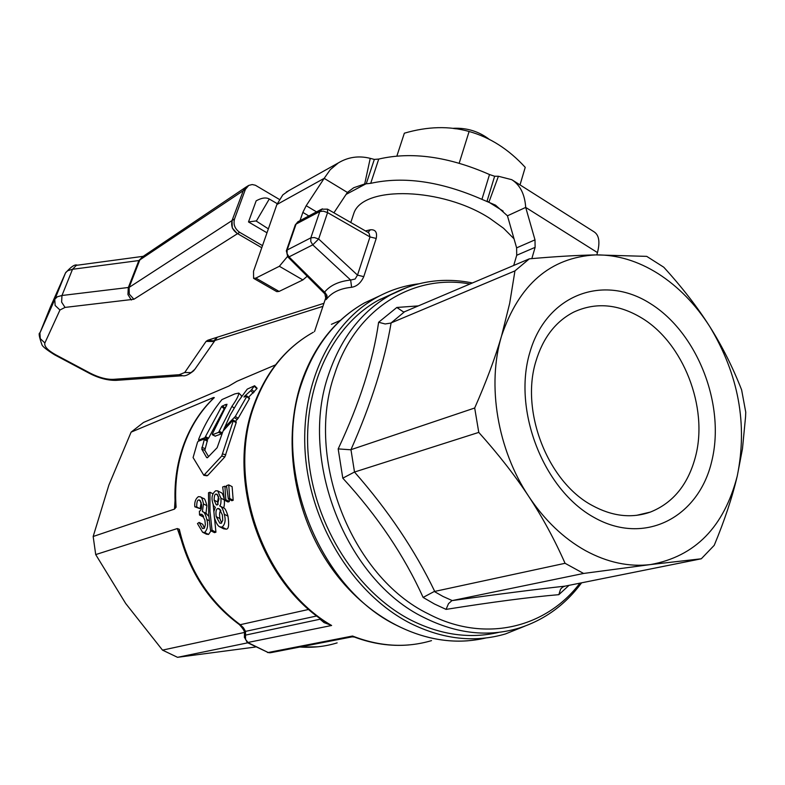 <?xml version="1.0" encoding="UTF-8"?>
<svg xmlns="http://www.w3.org/2000/svg" width="785" height="785" viewBox="0 0 785 785"><rect width="100%" height="100%" fill="white"/><g stroke="black" fill="none" stroke-linecap="round" stroke-linejoin="round"><path stroke-width="1.18" d="M268.362 228.857L256.018 220.938L248.502 221.949L266.988 232.792M326.02 297.26C325.226 299.988 325.559 300.429 327.011 298.594C332.281 292.157 340.484 288.389 351.611 287.29L350.659 280.039L355.124 279.028L357.499 275.113L363.769 276.654L376.221 238.444C377.389 232.281 375.446 229.397 370.383 229.779L365.457 230.927M351.611 287.29C356.871 286.437 360.923 282.894 363.769 276.654M286.289 251.014L287.143 250.013L287.084 253.624L289.008 256.891L312.754 244.861L310.791 241.535L310.84 237.855L314.392 237.541L318.651 238.993L327.571 212.607L369.99 236.933L357.499 275.113L318.651 238.993L312.754 244.861L350.659 280.039C338.806 281.315 330.092 285.377 324.519 292.206L325.814 298.408L326.737 294.915L326.148 296.808M298.31 221.556L295.307 224.824L286.388 250.739L287.771 257.009L289.008 256.891L325.353 292.913L327.002 295.651L327.011 298.594M368.057 232.429L370.383 229.779M376.221 238.444L369.99 236.933L369.058 233.224L367.89 232.331M199.115 522.427L197.467 523.575L202.599 532.22L204.689 532.475C207.701 529.1 208.398 524.753 206.789 519.434C205.67 514.832 204.443 512.301 203.089 511.83L202.412 511.584L203.452 503.921C202.618 499.348 201.549 496.974 200.234 496.807L198.369 496.65C195.524 498.858 194.337 502.233 194.817 506.796L200.096 508.709L196.682 506.953C196.721 502.233 197.378 499.917 198.664 499.986L199.704 500.055L201.598 504.451C201.735 508.611 200.999 510.858 199.39 511.172L199.527 515.029L201.922 514.254L204.885 520.121L205.356 524.606L204.414 528.197L202.54 528.56L199.115 522.427L202.765 524.302L204.375 528.236M199.527 515.029L203.06 516.844L203.629 516.304M210.969 530.856L208.565 534.448L206.445 534.183L202.599 532.22M205.925 513.39L208.8 516.294M203.452 498.475L203.56 498.524C204.463 498.082 205.572 500.477 206.877 505.687L205.974 513.312M194.817 506.796L196.682 506.953M201.166 502.322L200.096 508.709M210.576 530.66L212.048 530.209L215.934 532.191L214.462 532.642L210.576 530.66L208.663 514.587L208.516 492.754L209.978 492.254L212.97 493.804M212.048 530.209L209.968 511.388L209.978 492.254M213.157 504.549L215.934 532.191M212.254 500.928C213.078 504.99 214.099 507.071 215.335 507.188L213.893 511.467L214.354 517.256C216.022 522.859 217.818 526.048 219.761 526.823L222.126 527.098C225.177 524.213 225.894 519.935 224.284 514.244C222.96 509.131 221.566 506.423 220.104 506.109L219.682 505.913C220.762 505.079 221.174 502.488 220.919 498.161L217.7 490.87L215.708 490.743C212.637 493.196 211.489 496.591 212.254 500.928M217.7 490.87L221.056 492.617C222.214 492.666 223.323 495.109 224.373 499.957C224.53 504.941 224.157 507.532 223.244 507.738L223.666 507.954C224.883 507.934 226.325 510.672 227.984 516.157C229.269 525.155 228.621 529.463 226.041 529.11L223.646 528.815L219.761 526.823M222.381 514.911L222.763 520.396L221.105 523.291L219.771 523.114L216.248 516.687C215.551 511.791 216.081 509.063 217.837 508.513L219.172 508.641L222.381 514.911M220.899 510.623C219.574 511.3 219.25 513.949 219.928 518.581L221.635 523.016M219.005 498.769L217.327 504.932L216.238 504.843L214.128 500.143C214.187 495.983 214.815 493.971 216.012 494.128L217.013 494.207L219.005 498.769M218.534 496.512L217.573 501.929L218.132 504.353M224.902 486.209L222.675 486.965L224.461 500.163L227.974 501.988L229.318 501.546L225.805 499.721L224.902 486.209L226.669 487.132M224.461 500.163L225.805 499.721M229.063 499.28L229.318 501.546M228.759 484.894L226.522 485.66L228.317 498.897L231.83 500.722L233.184 500.28L229.671 498.446L228.759 484.894L232.115 486.651L233.184 500.28M228.317 498.897L229.671 498.446M213.334 398.417L214.325 397.602L213.412 397.563L211.597 400.124M213.412 397.563L131.115 432.133L108.879 485.071L93.17 536.489L174.486 509.112L176.095 507.208L175.173 504.215M175.026 500.751L174.496 509.092M131.115 432.133L143.508 422.458L228.808 386.092M179.431 533.211L179.323 529.306L177.322 528.55L180.815 538.598M179.225 532.348L179.215 532.318C189.028 571.49 209.065 602.223 239.317 624.566L240.239 624.693C209.134 601.673 188.832 569.881 179.323 529.306M177.322 528.55L95.711 554.583L125.688 603.488L162.505 650.117L177.538 657.32L247.677 642.837M177.538 657.32L255.341 647.036M162.505 650.117L244.351 632.465M244.4 637.636L245.499 635.114L245.548 631.375L244.459 633.927M316.806 615.96L245.548 631.375L243.419 627.755L240.239 624.693L308.79 609.415M319.721 618.138L320.045 619.218L320.437 618.649M323.989 622.574L331.623 625.488L247.285 642.601L268.156 652.502L248.188 642.719L245.577 639.441L245.499 635.114L320.045 619.218L323.989 622.574L324.284 621.337M326.707 622.947C260.777 582.146 226.257 480.548 253.123 407.022C265.32 372.796 285.387 347.873 313.323 332.251C285.828 347.637 266.027 372.355 253.908 406.385C226.384 481.401 263.485 586.297 331.623 625.488L326.413 622.75M354.82 637.204L352.543 636.027L351.945 636.89L271.119 652.62L268.156 652.502L352.543 636.027C379.685 646.634 406.012 648.165 431.524 640.629M93.17 536.489L95.711 554.583M524.802 626.165L505.481 633.937C474.582 642.944 442.848 639.392 410.27 623.261C355.33 595.236 312.273 527.971 305.63 458.116C298.957 388.212 328.758 323.93 376.545 297.544C389.772 290.234 403.784 285.671 418.562 283.836M498.789 632.357C470.097 639.088 440.885 635.045 411.163 620.219C357.195 592.636 314.942 526.529 308.476 457.9C301.97 389.232 331.309 326.109 378.321 300.262L393.874 293.119M650.539 564.562C695.108 556.486 724.005 527.01 737.233 476.122C747.781 424.371 738.616 374.514 709.738 326.55C695.49 304.237 678.299 286.603 658.164 273.671C637.93 260.934 617.118 254.674 595.727 254.899C550.403 257.392 519.003 284.425 501.536 336.009C486.739 385.033 497.445 449.589 528.766 496.463C544.682 520.318 563.571 538.363 585.433 550.609C607.325 562.482 629.03 567.133 650.539 564.562L583.598 573.452L565.063 563.296C554.563 539.521 542.464 517.236 528.766 496.463C515.117 475.69 498.446 454.329 478.772 432.398L474.689 408.004L350.964 449.677C371.207 403.843 384.591 361.581 391.107 322.91L404.599 311.724L529.326 258.834C555.073 256.567 577.211 255.253 595.727 254.899L646.732 256.371L663.767 267.214C682.106 287.31 697.423 307.092 709.738 326.55C722.082 346.018 732.719 367.125 741.619 389.89L745.75 412.194L745.554 416.894L742.463 448.814L737.233 476.122C732.297 497.209 724.634 520.269 714.232 545.32L701.299 558.783L650.539 564.562M594.127 517.482C543.583 489.82 512.576 410.535 529.747 352.789C546.174 294.601 603.41 273.504 650.314 303.56C697.472 332.811 725.566 404.785 711.809 461.021C698.768 517.619 644.436 546.017 594.127 517.482M565.063 563.296L434.733 591.409C414.951 550.236 388.202 510.446 354.506 472.04L350.964 449.677M354.506 472.04L478.772 432.398M391.107 322.91L514.95 270.894L529.326 258.834M474.689 408.004C486.268 381.716 495.217 357.724 501.536 336.009L509.661 303.422L514.95 270.894M701.299 558.783L564.994 586.15C535.802 589.358 498.22 594.166 452.238 600.584L583.598 573.452M418.366 305.895L396.827 307.465L378.625 322.272C373.101 361.061 359.618 403.264 338.178 448.902L342.8 478.173C377.516 515.981 404.285 555.731 423.105 597.424L434.448 603.999L446.057 609.386C492.44 602.016 530.032 597.11 558.841 594.667L560.578 589.123L562.629 587.111L564.994 586.15M452.238 600.584L442.975 596.443L434.272 591.478L423.105 597.424M342.8 478.173L354.104 472.217M446.057 609.386L448.52 603.636L451.846 600.682M350.552 449.766L338.178 448.902M378.625 322.272L385.17 323.96L390.675 323.106M404.599 311.724L403.48 311.949L396.827 307.465M641.551 317.896C618.227 303.932 595.609 301.999 573.707 312.106C555.535 321.487 542.916 337.942 535.841 361.492C520.337 411.595 547.812 481.862 592.106 505.412C612.231 516.393 631.65 518.61 650.353 512.085C673.196 502.93 688.278 484.325 695.598 456.262C708.413 407.229 683.254 342.8 641.551 317.896M235.392 421.368L238.189 418.248L249.375 398.78L249.542 398.221L246.922 396.121M248.482 397.318L256.852 388.752L257.087 388.232L254.605 385.906M206.583 475.524L207.672 475.494L224.873 456.89L236.157 422.664L236.216 421.839L233.371 420.299M208.545 456.595L204.816 450.325L207.417 440.365L204.551 439.05M241.466 396.661L241.299 395.532L238.807 393.089L234.813 393.903L221.949 399.594C212.293 411.34 204.522 424.577 198.634 439.325L198.752 440.071L204.905 437.677L221.596 406.581L225.138 404.697L227.022 404.295L212.352 433.977L212.47 434.733L218.652 432.329L231.928 406.336C236.452 399.948 238.738 395.532 238.807 393.089M215.208 436.107L221.625 433.82L222.39 432.8M223.45 430.2L224.755 427.148M206.219 439.786L208.575 438.207L224.206 408.769L225.668 407.749M352.436 217.543L353.996 212.863C363.622 185.388 442.465 187.507 489.85 218.397L503.578 228.278L514.018 238.777M232.841 420.348L223.048 431.063L217.141 447.715L207.701 457.488L206.651 457.576L201.784 449.128L204.453 438.923L198.163 441.298L197.545 442.132L193.09 457.567L203.825 475.298L221.723 456.036L233.214 420.995L232.841 420.348M235.294 416.472L246.725 396.553L246.745 395.974L243.998 397.063L244.39 396.386L250.709 390.704L254.605 385.749L247.236 389.144L238.11 401.567L230.211 415.088L224.814 427.207L235.294 416.472L238.189 418.248M246.725 396.553L249.375 398.78M254.36 386.289L256.852 388.752M204.473 439.728L207.446 441.15M212.47 434.733L215.433 436.215M198.752 440.071L199.881 440.63M323.93 303.314L207.848 340.219L206.082 341.377L184.73 372.512L179.186 374.71L113.079 379.361C106.368 379.528 98.802 377.497 90.403 373.248L55.706 354.781C47.62 350.247 44.009 346.313 44.873 342.966L59.954 310.006L65.027 307.416L133.901 299.262L237.404 233.744L232.272 227.964L232.026 220.546L243.301 190.657L245.401 189.371L248.717 185.407L252.221 184.544L255.38 185.24L279.303 199.38M453.239 128.426L456.124 128.809M489.595 139.602C479.105 131.478 467.065 127.71 453.495 128.289M531.837 258.618L535.115 247.353L534.997 239.857L525.705 207.417L507.453 215.806L495.521 205.16L481.931 199.351C440.777 181.374 403.706 176.036 370.706 183.337L364.691 183.955L353.692 187.743L347.392 192.433L333.91 212.813M512.929 180.403L594.098 231.85C599.043 235.058 600.162 241.966 597.463 252.584L596.836 254.88M513.714 265.458L516.716 255.262L516.618 247.864L507.453 215.806M287.408 256.616L279.362 266.282L255.861 278.106L253.594 278.341L253.526 271.286L276.87 204.551L282.826 194.876L288.909 190.569M347.392 192.433L324.176 178.352L306.199 205.699L302.853 212.392L300.017 220.644M307.131 276.271L302.882 279.931L279.067 291.431L276.762 291.637L253.594 278.341M503.126 211.087L487.083 201.058L494.628 176.242L489.506 174.535C448.608 156.578 411.693 151.417 378.743 159.061L374.327 159.414L366.281 183.651L346.087 194.395M276.87 204.551L324.176 178.352L330.279 169.658L338.296 162.937C348.138 157.01 358.784 155.489 370.235 158.354L374.327 159.414M494.628 176.242L498.416 176.272L511.81 179.696C520.19 185.083 524.812 194.327 525.705 207.417L597.463 252.584M277.203 203.649L269.275 199.017L256.312 221.115M269.275 199.017L269.078 198.899C265.84 197.221 261.533 197.869 256.155 200.842L248.502 221.949M261.768 247.726L237.561 233.636L239.66 232.321C234.823 228.857 233.116 224.392 234.548 218.936L129.123 287.398L129.27 294.1L133.901 299.262M262.504 245.626L239.66 232.321M234.548 218.936L245.401 189.371M243.468 190.549L245.931 187.115L243.301 190.657L138.857 260.551L128.289 287.663L127.935 294.512L131.37 300.027M237.404 233.744L237.561 233.636C232.537 230.329 230.731 225.943 232.144 220.467M520.023 184.897L525.234 167.352C508.7 149.297 489.987 137.336 469.106 131.487C449.099 125.845 427.511 126.414 404.344 133.205L396.916 155.93M520.004 184.887L525.234 167.352M459.215 163.113L469.106 131.487M324.352 293.384L287.614 256.695M367.9 232.331L327.531 209.144L327.571 212.607L323.341 211.155L319.799 211.518L322.399 208.81M327.531 209.144L321.546 209.212L297.809 221.821L295.209 225.109M296.073 224.088L319.799 211.518L310.84 237.855L287.143 250.013L296.073 224.088M200.695 514.136L203.05 515.353M204.689 532.475L208.565 534.448M206.789 519.434L209.212 520.681M203.452 503.921L206.877 505.687M198.664 499.986L200.567 500.967M220.919 498.161L224.373 499.957M222.126 527.098L226.041 529.11M224.284 514.244L227.984 516.157M217.837 508.513L220.408 509.838M216.248 516.687L219.928 518.581M216.012 494.128L217.877 495.099M214.128 500.143L217.573 501.929M229.004 385.984L236.893 381.304L252.937 374.474M337.148 642.876C325.186 646.555 312.764 647.929 299.89 647.017M558.841 594.667L569.017 585.345M579.919 583.157C545.585 628.569 483.805 643.101 428.414 613.899C351.376 576.847 304.806 457.959 334.596 374.2C355.183 309.182 412.851 273.415 470.009 283.993M407.906 287.055L390.695 294.807C361.924 311.066 341.298 337.442 328.797 373.925C298.388 459.088 345.763 580.046 424.185 617.628C456.487 633.721 487.927 637.263 518.502 628.255C544.005 620.278 565.043 605.127 581.616 582.813M380.038 299.33L381.893 298.692M485.679 638.019C456.762 644.681 427.364 640.599 397.485 625.773C318.563 588.348 271.178 467.399 302.088 382.089C314.736 345.685 335.509 319.299 364.407 302.932L379.891 295.749M340.307 320.427L331.417 324.323M176.095 507.208C174.505 485.444 177.067 464.926 183.788 445.644C190.637 426.471 200.823 410.457 214.325 397.602M234.421 417.738L237.325 419.484M225.109 427.069L225.835 427.452M251.769 389.566L254.311 391.96M250.709 390.704L253.27 393.069M233.214 420.995L236.157 422.664M222.685 453.946L225.825 454.849M221.723 456.036L224.873 456.89M204.512 474.974L207.672 475.494M201.863 447.313L204.885 448.559M201.784 449.128L204.816 450.325M206.651 457.576L207.319 457.783M231.928 406.336L234.107 408.014M219.398 431.348L222.361 432.869M218.652 432.329L221.625 433.82M225.138 404.697L226.659 405.992M222.371 405.835L224.971 408.033M221.596 406.581L224.206 408.769M205.631 436.715L208.575 438.207M204.905 437.677L207.858 439.149M245.783 187.232L142.016 257.137L139.691 260.277L129.123 287.398L61.976 295.494L61.613 302.107L65.027 307.416M65.744 272.444L67.893 270.648L72.514 269.284L61.976 295.494L57.364 296.769L54.979 299.026L40.064 332.614L50.161 307.573L65.4 273.17L54.783 299.527L55.127 305.463L59.954 310.006M39.917 332.997L40.27 338.62L44.873 342.966M215.316 339.983L194.837 369.323L191.069 372.6L184.73 372.512M214.982 340.091L216.895 337.344M217.003 337.314L215.757 339.346M214.207 340.719L212.706 341.504L206.082 341.377M217.504 337.158L213.648 340.896L207.848 340.219M143.184 256.352L138.857 260.551L72.514 269.284L76.39 265.33L143.223 256.322M77.489 265.104L77.156 265.144C74.869 264.133 70.984 266.743 65.489 272.984L54.783 299.527L39.947 332.918C38.465 332.781 39.103 336.667 41.88 344.576C42.272 346.332 46.541 349.757 54.685 354.859L55.706 354.781M516.618 247.864L534.997 239.857M516.716 255.262L535.115 247.353M316.532 211.881L306.199 205.699M308.848 215.963L302.853 212.392M279.067 291.431L255.861 278.106M302.882 279.931L279.362 266.282M370.706 183.337L378.743 159.061M481.931 199.351L489.506 174.535M364.691 183.955L370.235 158.354M489.016 201.882L498.416 176.272M194.013 370.51C189.018 374.602 185.25 376.339 182.719 375.73L179.186 374.71M182.356 375.75L116.592 380.332L113.079 379.361M116.239 380.362C107.673 380.519 98.714 378.164 89.353 373.307L90.403 373.248M203.089 511.83L206.612 513.645M200.234 496.807L203.56 498.524M220.104 506.109L223.666 507.954M175.222 505.069L175.183 504.382M228.798 386.092L236.893 381.304L275.496 364.888M239.356 624.595C243.399 628.981 245.106 631.925 244.469 633.426L244.42 637.116L247.285 642.601M317.385 646.83L299.703 647.056M267.44 652.472L270.207 652.806M354.388 637.047L352.072 636.861M472.423 282.963C443.594 277.154 416.354 281.099 390.695 294.807L378.321 300.262M650.353 512.085L636.507 515.353M468.135 640.766C417.365 644.927 361.708 614.518 327.217 561.785C292.805 508.974 282.747 438.187 301.195 382.815C313.941 346.195 335.009 319.564 364.407 302.932L376.545 297.544M408.818 644.946C390.851 646.467 372.826 643.877 354.732 637.175M175.232 505.098C174.035 484.316 176.664 464.661 183.131 446.155C190.009 426.971 200.244 410.898 213.844 397.926M353.996 212.863L350.787 222.508M326.01 297.034L314.52 331.604M249.542 398.221L246.892 395.974M225.638 427.648L224.804 427.207M257.087 388.232L254.605 385.749M236.216 421.849L233.282 420.152M206.975 475.818L203.825 475.308M207.417 440.365L204.453 438.923M215.296 436.215L212.333 434.733M199.802 440.66L198.615 440.071M322.92 306.356L213.736 340.867L216.621 338.099L215.747 339.355M338.296 162.937L286.368 191.991M245.95 187.134L248.207 185.721M89.353 373.307L54.685 354.859"/></g></svg>
